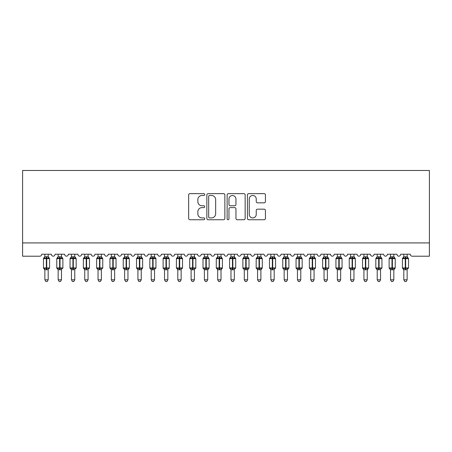<?xml version="1.0" encoding="UTF-8"?>
<svg xmlns="http://www.w3.org/2000/svg" width="452" height="452" viewBox="0 0 452 452"><rect width="100%" height="100%" fill="white"/><g stroke="black" fill="none" stroke-linecap="round" stroke-linejoin="round"><path stroke-width="0.68" d="M204.728 194.552A0.915 0.915 0 0 0 203.818 193.642L189.953 193.642A1.305 1.305 0 0 0 188.648 194.948L188.648 218.435A1.305 1.305 0 0 0 189.953 219.74L203.818 219.74A0.915 0.915 0 0 0 204.728 218.824A0.915 0.915 0 0 0 203.818 217.915L202.021 217.915A4.175 4.175 0 0 1 197.846 213.739L197.846 211.779A4.175 4.175 0 0 1 202.021 207.604L203.818 207.604A0.915 0.915 0 0 0 204.728 206.688A0.915 0.915 0 0 0 203.818 205.779L202.021 205.779A4.175 4.175 0 0 1 197.846 201.603L197.846 199.643A4.175 4.175 0 0 1 202.021 195.467L203.818 195.467A0.915 0.915 0 0 0 204.728 194.552M264.137 202.841A1.305 1.305 0 0 0 265.443 201.535L265.443 194.948A1.305 1.305 0 0 0 264.137 193.642L248.736 193.642A1.305 1.305 0 0 0 247.43 194.948L247.43 218.435A1.305 1.305 0 0 0 248.736 219.74L264.137 219.74A1.305 1.305 0 0 0 265.443 218.435L265.443 210.474A1.305 1.305 0 0 0 264.137 209.169L257.544 209.169A1.305 1.305 0 0 0 256.239 210.474L256.239 214.423A3.492 3.492 0 0 1 252.753 217.915A3.492 3.492 0 0 1 249.261 214.423L249.261 198.959A3.492 3.492 0 0 1 252.753 195.467A3.492 3.492 0 0 1 256.239 198.959L256.239 201.535A1.305 1.305 0 0 0 257.544 202.841L264.137 202.841M429.4 242.916L429.4 170.466L22.6 170.466L22.6 256.211L39.748 256.211A1.994 1.994 0 0 0 41.742 254.216L51.313 254.216A1.994 1.994 0 0 0 53.178 256.205A1.994 1.994 0 0 0 55.037 254.216L64.608 254.216A1.994 1.994 0 0 0 66.472 256.205A1.994 1.994 0 0 0 68.331 254.216L77.902 254.216A1.994 1.994 0 0 0 79.767 256.205A1.994 1.994 0 0 0 81.626 254.216L91.197 254.216A1.994 1.994 0 0 0 93.061 256.205A1.994 1.994 0 0 0 94.92 254.216L104.491 254.216A1.994 1.994 0 0 0 106.356 256.205A1.994 1.994 0 0 0 108.214 254.216L117.786 254.216A1.994 1.994 0 0 0 119.644 256.205A1.994 1.994 0 0 0 121.509 254.216L131.08 254.216A1.994 1.994 0 0 0 132.939 256.205A1.994 1.994 0 0 0 134.803 254.216L144.374 254.216A1.994 1.994 0 0 0 146.233 256.205A1.994 1.994 0 0 0 148.098 254.216L157.669 254.216A1.994 1.994 0 0 0 159.528 256.205A1.994 1.994 0 0 0 161.392 254.216L170.963 254.216A1.994 1.994 0 0 0 172.822 256.205A1.994 1.994 0 0 0 174.687 254.216L184.258 254.216A1.994 1.994 0 0 0 186.117 256.205A1.994 1.994 0 0 0 187.981 254.216L197.552 254.216A1.994 1.994 0 0 0 199.411 256.205A1.994 1.994 0 0 0 201.276 254.216L210.847 254.216A1.994 1.994 0 0 0 212.706 256.205A1.994 1.994 0 0 0 214.564 254.216L224.141 254.216A1.994 1.994 0 0 0 226 256.205A1.994 1.994 0 0 0 227.859 254.216L237.436 254.216A1.994 1.994 0 0 0 239.294 256.205A1.994 1.994 0 0 0 241.153 254.216L250.724 254.216A1.994 1.994 0 0 0 252.589 256.205A1.994 1.994 0 0 0 254.448 254.216L264.019 254.216A1.994 1.994 0 0 0 265.883 256.205A1.994 1.994 0 0 0 267.742 254.216L277.313 254.216A1.994 1.994 0 0 0 279.178 256.205A1.994 1.994 0 0 0 281.037 254.216L290.608 254.216A1.994 1.994 0 0 0 292.472 256.205A1.994 1.994 0 0 0 294.331 254.216L303.902 254.216A1.994 1.994 0 0 0 305.767 256.205A1.994 1.994 0 0 0 307.626 254.216L317.197 254.216A1.994 1.994 0 0 0 319.061 256.205A1.994 1.994 0 0 0 320.92 254.216L330.491 254.216A1.994 1.994 0 0 0 332.356 256.205A1.994 1.994 0 0 0 334.214 254.216L343.786 254.216A1.994 1.994 0 0 0 345.644 256.205A1.994 1.994 0 0 0 347.509 254.216L357.08 254.216A1.994 1.994 0 0 0 358.939 256.205A1.994 1.994 0 0 0 360.803 254.216L370.374 254.216A1.994 1.994 0 0 0 372.233 256.205A1.994 1.994 0 0 0 374.098 254.216L383.669 254.216A1.994 1.994 0 0 0 385.528 256.205A1.994 1.994 0 0 0 387.392 254.216L396.963 254.216A1.994 1.994 0 0 0 398.822 256.205A1.994 1.994 0 0 0 400.687 254.216L410.258 254.216A1.994 1.994 0 0 0 412.252 256.211L429.4 256.211L429.4 242.916L22.6 242.916M224.859 194.948A1.305 1.305 0 0 0 223.554 193.642L208.157 193.642A1.305 1.305 0 0 0 206.852 194.948L206.852 218.435A1.305 1.305 0 0 0 208.157 219.74L223.554 219.74A1.305 1.305 0 0 0 224.859 218.435L224.859 194.948M228.446 193.642L243.843 193.642A1.305 1.305 0 0 1 245.148 194.948L245.148 218.435A1.305 1.305 0 0 1 243.843 219.74L237.255 219.74A1.305 1.305 0 0 1 235.95 218.435L235.95 208.909A1.305 1.305 0 0 0 234.644 207.604L230.271 207.604A1.305 1.305 0 0 0 228.966 208.909L228.966 218.824A0.915 0.915 0 0 1 228.057 219.74A0.915 0.915 0 0 1 227.141 218.824L227.141 194.948A1.305 1.305 0 0 1 228.446 193.642M209.592 195.467A0.915 0.915 0 0 0 208.677 196.383L208.677 217A0.915 0.915 0 0 0 209.592 217.915L211.485 217.915A4.175 4.175 0 0 0 215.66 213.739L215.66 199.643A4.175 4.175 0 0 0 211.485 195.467L209.592 195.467M235.95 199.021A3.492 3.492 0 0 0 232.458 195.535A3.492 3.492 0 0 0 228.966 199.021L228.966 204.473A1.305 1.305 0 0 0 230.271 205.779L234.644 205.779A1.305 1.305 0 0 0 235.95 204.473L235.95 199.021M48.189 254.216L48.189 256.86A1.463 1.396 180 0 0 48.957 258.081L48.675 258.504L46.731 258.041L44.386 258.504L43.906 258.013A0.667 0.667 0 0 0 43.471 258.634L43.471 267.946A0.667 0.667 0 0 0 43.906 268.567L44.386 268.076L46.33 268.539L48.675 268.076L48.957 268.499A1.463 1.396 -0 0 0 48.189 269.725L44.867 269.72A1.463 1.396 -0 0 0 44.098 268.499L44.098 268.499M44.867 254.216L44.867 256.922L46.33 256.725L46.33 267.946L49.584 267.946L49.584 258.634L43.471 258.634L43.471 267.946L46.33 267.946L46.33 269.855M48.189 269.725L48.189 279.811L44.867 279.811L44.867 269.72M46.33 256.725L48.189 256.86M44.386 258.504L44.867 256.922M48.404 257.759L48.675 258.504M44.386 268.076L44.867 269.658M48.675 268.076L48.194 269.658M48.189 279.811L47.194 281.534L45.867 281.534L44.867 279.811M49.149 268.567L49.584 267.946A0.667 0.667 0 0 1 49.55 268.16M61.483 254.216L61.483 256.86A1.463 1.396 180 0 0 62.252 258.081L61.969 258.504L60.026 258.041L57.681 258.504L57.201 258.013A0.667 0.667 0 0 0 56.766 258.634L56.766 267.946A0.667 0.667 0 0 0 57.201 268.567L56.766 267.946L62.879 267.946L62.879 258.634L62.444 258.013A0.667 0.667 0 0 1 62.636 258.12M62.444 268.567L62.879 267.946A0.667 0.667 0 0 1 62.845 268.16M61.483 269.725L58.161 269.72A1.463 1.396 -0 0 0 57.393 268.499L57.681 268.076L59.624 268.539L61.969 268.076L62.252 268.499A1.463 1.396 -0 0 0 61.483 269.725L61.483 279.811L60.489 281.534L59.161 281.534L58.161 279.811L58.161 269.72M74.778 254.216L74.778 256.86A1.463 1.396 180 0 0 75.546 258.081L75.264 258.504L73.314 258.041L70.975 258.504L70.495 258.013A0.667 0.667 0 0 0 70.06 258.634L70.06 267.946A0.667 0.667 0 0 0 70.495 268.567L70.06 267.946L76.173 267.946L76.173 258.634L75.738 258.013A0.667 0.667 0 0 1 75.93 258.12M75.738 268.567L76.173 267.946A0.667 0.667 0 0 1 76.139 268.16M74.778 269.725L71.456 269.72A1.463 1.396 -0 0 0 70.687 268.499L70.975 268.076L72.919 268.539L75.264 268.076L75.546 268.499A1.463 1.396 -0 0 0 74.778 269.725L74.778 279.811L73.783 281.534L72.456 281.534L71.456 279.811L71.456 269.72M88.072 254.216L88.072 256.86A1.463 1.396 180 0 0 88.841 258.081L88.558 258.504L86.609 258.041L84.27 258.504L83.79 258.013A0.667 0.667 0 0 0 83.354 258.634L83.354 267.946A0.667 0.667 0 0 0 83.79 268.567L83.354 267.946L89.468 267.946L89.468 258.634L89.033 258.013A0.667 0.667 0 0 1 89.225 258.12M89.033 268.567L89.468 267.946A0.667 0.667 0 0 1 89.434 268.16M88.072 269.725L84.75 269.72A1.463 1.396 -0 0 0 83.982 268.499L84.27 268.076L86.213 268.539L88.558 268.076L88.841 268.499A1.463 1.396 -0 0 0 88.072 269.725L88.072 279.811L87.078 281.534L85.75 281.534L84.75 279.811L84.75 269.72M101.367 254.216L101.367 256.86A1.463 1.396 180 0 0 102.135 258.081L101.853 258.504L99.903 258.041L97.564 258.504L97.084 258.013A0.667 0.667 0 0 0 96.649 258.634L96.649 267.946A0.667 0.667 0 0 0 97.084 268.567L96.649 267.946L102.762 267.946L102.762 258.634L102.327 258.013A0.667 0.667 0 0 1 102.519 258.12M102.327 268.567L102.762 267.946A0.667 0.667 0 0 1 102.728 268.16M101.367 269.725L98.044 269.72A1.463 1.396 -0 0 0 97.276 268.499L97.564 268.076L99.508 268.539L101.853 268.076L102.135 268.499A1.463 1.396 -0 0 0 101.367 269.725L101.367 279.811L100.372 281.534L99.044 281.534L98.044 279.811L98.044 269.72M58.161 269.94L57.393 268.499M58.161 279.811L61.483 279.811M58.161 254.216L58.161 256.922L61.483 256.86M57.681 258.504L58.161 256.922M61.698 257.759L61.969 258.504M57.681 268.076L58.161 269.658M61.969 268.076L61.489 269.658M71.456 269.94L70.687 268.499M71.456 279.811L74.778 279.811M71.456 254.216L71.456 256.922L74.778 256.86M70.975 258.504L71.456 256.922M74.987 257.759L75.264 258.504M70.975 268.076L71.456 269.658M75.264 268.076L74.778 269.658M84.75 269.94L83.982 268.499M84.75 279.811L88.072 279.811M84.75 254.216L84.75 256.922L88.072 256.86M84.27 258.504L84.75 256.922M88.281 257.759L88.558 258.504M84.27 268.076L84.75 269.658M88.558 268.076L88.072 269.658M98.044 269.94L97.276 268.499M98.044 279.811L101.367 279.811M98.044 254.216L98.044 256.922L101.367 256.86M97.564 258.504L98.044 256.922M101.576 257.759L101.853 258.504M97.564 268.076L98.044 269.658M101.853 268.076L101.367 269.658M114.661 254.216L114.661 256.86A1.463 1.396 180 0 0 115.429 258.081L115.141 258.504L113.198 258.041L110.859 258.504L110.378 258.013A0.667 0.667 0 0 0 109.943 258.634L109.943 267.946A0.667 0.667 0 0 0 110.378 268.567L109.943 267.946L116.057 267.946L116.057 258.634L115.622 258.013A0.667 0.667 0 0 1 115.814 258.12M115.622 268.567L116.057 267.946A0.667 0.667 0 0 1 116.023 268.16M114.661 269.725L111.339 269.72A1.463 1.396 -0 0 0 110.57 268.499L110.859 268.076L112.802 268.539L115.141 268.076L115.429 268.499A1.463 1.396 -0 0 0 114.661 269.725L114.661 279.811L113.667 281.534L112.333 281.534L111.339 279.811L111.339 269.72M111.339 269.94L110.57 268.499M111.339 279.811L114.661 279.811M111.339 254.216L111.339 256.922L114.661 256.86M110.859 258.504L111.339 256.922M114.87 257.759L115.141 258.504M110.859 268.076L111.339 269.658M115.141 268.076L114.661 269.658M127.956 254.216L127.956 256.86A1.463 1.396 180 0 0 128.724 258.081L128.436 258.504L126.492 258.041L124.147 258.504L123.673 258.013A0.667 0.667 0 0 0 123.238 258.634L123.238 267.946A0.667 0.667 0 0 0 123.673 268.567L123.238 267.946L129.351 267.946A0.667 0.667 0 0 1 129.317 268.16M127.956 269.725L124.633 269.72A1.463 1.396 -0 0 0 123.865 268.499L124.147 268.076L126.097 268.539L128.436 268.076L128.724 268.499A1.463 1.396 -0 0 0 127.956 269.725L127.956 279.811L126.955 281.534L125.628 281.534L124.633 279.811L124.633 269.72M124.633 269.94L123.865 268.499M128.916 268.567L127.956 269.94L129.351 267.946L129.351 258.634L123.238 258.634L124.633 256.64M124.633 279.811L127.956 279.811M124.633 254.216L124.633 256.922L127.956 256.86M124.147 258.504L124.633 256.922M128.165 257.759L128.436 258.504M124.147 268.076L124.633 269.658M128.436 268.076L127.956 269.658M141.25 254.216L141.25 256.86A1.463 1.396 180 0 0 142.018 258.081L141.73 258.504L139.787 258.041L137.442 258.504L136.967 258.013A0.667 0.667 0 0 0 136.532 258.634L136.532 267.946A0.667 0.667 0 0 0 136.967 268.567L136.532 267.946L142.646 267.946A0.667 0.667 0 0 1 142.612 268.16M141.25 269.725L137.928 269.72A1.463 1.396 -0 0 0 137.159 268.499L137.442 268.076L139.391 268.539L141.73 268.076L142.018 268.499A1.463 1.396 -0 0 0 141.25 269.725L141.25 279.811L140.25 281.534L138.922 281.534L137.928 279.811L137.928 269.72M137.928 269.94L137.159 268.499M142.21 268.567L141.25 269.94L142.646 267.946L142.646 258.634L136.532 258.634L137.928 256.64M137.928 279.811L141.25 279.811M137.928 254.216L137.928 256.922L141.25 256.86M137.442 258.504L137.928 256.922M141.459 257.759L141.73 258.504M137.442 268.076L137.928 269.658M141.73 268.076L141.25 269.658M154.544 254.216L154.544 256.86A1.463 1.396 180 0 0 155.313 258.081L155.025 258.504L153.081 258.041L150.736 258.504L150.262 258.013A0.667 0.667 0 0 0 149.827 258.634L149.827 267.946A0.667 0.667 0 0 0 150.262 268.567L149.827 267.946L155.94 267.946L155.94 258.634L155.505 258.013A0.667 0.667 0 0 1 155.697 258.12M155.505 268.567L155.94 267.946A0.667 0.667 0 0 1 155.906 268.16M154.544 269.725L151.222 269.72A1.463 1.396 -0 0 0 150.454 268.499L150.736 268.076L152.686 268.539L155.025 268.076L155.313 268.499A1.463 1.396 -0 0 0 154.544 269.725L154.544 279.811L153.544 281.534L152.217 281.534L151.222 279.811L151.222 269.72M151.222 269.94L150.454 268.499M151.222 279.811L154.544 279.811M151.222 254.216L151.222 256.922L154.544 256.86M150.736 258.504L151.222 256.922M154.753 257.759L155.025 258.504M150.736 268.076L151.222 269.658M155.025 268.076L154.544 269.658M167.839 254.216L167.839 256.86A1.463 1.396 180 0 0 168.607 258.081L168.319 258.504L166.376 258.041L164.031 258.504L163.556 258.013A0.667 0.667 0 0 0 163.121 258.634L163.121 267.946A0.667 0.667 0 0 0 163.556 268.567L163.121 267.946L169.234 267.946L169.234 258.634L168.799 258.013A0.667 0.667 0 0 1 168.992 258.12M168.799 268.567L169.234 267.946A0.667 0.667 0 0 1 169.195 268.16M167.839 269.725L164.517 269.72A1.463 1.396 -0 0 0 163.748 268.499L164.031 268.076L165.974 268.539L168.319 268.076L168.607 268.499A1.463 1.396 -0 0 0 167.839 269.725L167.839 279.811L166.839 281.534L165.511 281.534L164.517 279.811L164.517 269.72M164.517 269.94L163.748 268.499M164.517 279.811L167.839 279.811M164.517 254.216L164.511 256.922L167.839 256.86M164.031 258.504L164.511 256.922M168.048 257.759L168.319 258.504M164.031 268.076L164.511 269.658M168.319 268.076L167.839 269.658M181.133 254.216L181.133 256.86A1.463 1.396 180 0 0 181.902 258.081L181.614 258.504L179.67 258.041L177.325 258.504L176.851 258.013A0.667 0.667 0 0 0 176.416 258.634L176.416 267.946A0.667 0.667 0 0 0 176.851 268.567L176.416 267.946L182.529 267.946L182.529 258.634L182.094 258.013A0.667 0.667 0 0 1 182.286 258.12M182.094 268.567L182.529 267.946A0.667 0.667 0 0 1 182.489 268.16M181.133 269.725L177.811 269.72A1.463 1.396 -0 0 0 177.043 268.499L177.325 268.076L179.269 268.539L181.614 268.076L181.902 268.499A1.463 1.396 -0 0 0 181.133 269.725L181.133 279.811L180.133 281.534L178.806 281.534L177.811 279.811L177.811 269.72M177.811 269.94L177.043 268.499M177.811 279.811L181.133 279.811M177.811 254.216L177.805 256.922L181.133 256.86M177.325 258.504L177.805 256.922M181.342 257.759L181.614 258.504M177.325 268.076L177.805 269.658M181.614 268.076L181.133 269.658M194.428 254.216L194.428 256.86A1.463 1.396 180 0 0 195.196 258.081L194.908 258.504L192.964 258.041L190.62 258.504L190.145 258.013A0.667 0.667 0 0 0 189.704 258.634L189.704 267.946A0.667 0.667 0 0 0 190.145 268.567L189.704 267.946L195.823 267.946L195.823 258.634L195.388 258.013A0.667 0.667 0 0 1 195.575 258.12M195.388 268.567L195.823 267.946A0.667 0.667 0 0 1 195.784 268.16M194.428 269.725L191.106 269.72A1.463 1.396 -0 0 0 190.337 268.499L190.62 268.076L192.563 268.539L194.908 268.076L195.196 268.499A1.463 1.396 -0 0 0 194.428 269.725L194.428 279.811L193.428 281.534L192.1 281.534L191.106 279.811L191.106 269.72M191.106 269.94L190.337 268.499M191.106 279.811L194.428 279.811M191.106 254.216L191.1 256.922L194.428 256.86M190.62 258.504L191.1 256.922M194.637 257.759L194.908 258.504M190.62 268.076L191.1 269.658M194.908 268.076L194.428 269.658M207.722 254.216L207.722 256.86A1.463 1.396 180 0 0 208.491 258.081L208.202 258.504L206.259 258.041L203.914 258.504L203.44 258.013A0.667 0.667 0 0 0 202.999 258.634L202.999 267.946A0.667 0.667 0 0 0 203.44 268.567L202.999 267.946L209.118 267.946A0.667 0.667 0 0 1 209.078 268.16M207.722 269.725L204.394 269.72A1.463 1.396 -0 0 0 203.632 268.499L203.914 268.076L205.858 268.539L208.202 268.076L208.491 268.499A1.463 1.396 -0 0 0 207.722 269.725L207.722 279.811L206.722 281.534L205.394 281.534L204.394 279.811L204.394 269.72M204.394 269.94L203.632 268.499M208.683 268.567L207.722 269.94L209.118 267.946L209.118 258.634L202.999 258.634L204.394 256.64M204.394 279.811L207.722 279.811M204.394 254.216L204.394 256.922L207.722 256.86M203.914 258.504L204.394 256.922M207.931 257.759L208.202 258.504M203.914 268.076L204.394 269.658M208.202 268.076L207.722 269.658M221.017 254.216L221.017 256.86A1.463 1.396 180 0 0 221.785 258.081L221.497 258.504L219.553 258.041L217.209 258.504L216.734 258.013A0.667 0.667 0 0 0 216.293 258.634L216.293 267.946A0.667 0.667 0 0 0 216.734 268.567L216.293 267.946L222.412 267.946A0.667 0.667 0 0 1 222.373 268.16M221.017 269.725L217.689 269.72A1.463 1.396 -0 0 0 216.92 268.499L217.209 268.076L219.152 268.539L221.497 268.076L221.785 268.499A1.463 1.396 -0 0 0 221.017 269.725L221.017 279.811L220.017 281.534L218.689 281.534L217.689 279.811L217.689 269.72M217.689 269.94L216.92 268.499M221.972 268.567L221.017 269.94L222.412 267.946L222.412 258.634L216.293 258.634L217.689 256.64M217.689 279.811L221.017 279.811M217.689 254.216L217.689 256.922L221.017 256.86M217.209 258.504L217.689 256.922M221.226 257.759L221.497 258.504M217.209 268.076L217.689 269.658M221.497 268.076L221.017 269.658M234.311 254.216L234.311 256.86A1.463 1.396 180 0 0 235.08 258.081L234.791 258.504L232.848 258.041L230.503 258.504L230.028 258.013A0.667 0.667 0 0 0 229.588 258.634L229.588 267.946A0.667 0.667 0 0 0 230.028 268.567L229.588 267.946L235.707 267.946L235.707 258.634L235.266 258.013A0.667 0.667 0 0 1 235.458 258.12M235.266 268.567L235.707 267.946A0.667 0.667 0 0 1 235.667 268.16M234.311 269.725L230.983 269.72A1.463 1.396 -0 0 0 230.215 268.499L230.503 268.076L232.447 268.539L234.791 268.076L235.08 268.499A1.463 1.396 -0 0 0 234.311 269.725L234.311 279.811L233.311 281.534L231.983 281.534L230.983 279.811L230.983 269.72M230.983 269.94L230.215 268.499M230.983 279.811L234.311 279.811M230.983 254.216L230.983 256.922L234.311 256.86M230.503 258.504L230.983 256.922M234.52 257.759L234.791 258.504M230.503 268.076L230.983 269.658M234.791 268.076L234.311 269.658M247.606 254.216L247.606 256.86A1.463 1.396 180 0 0 248.368 258.081L248.086 258.504L246.142 258.041L243.797 258.504L243.317 258.013A0.667 0.667 0 0 0 242.882 258.634L242.882 267.946A0.667 0.667 0 0 0 243.317 268.567L242.882 267.946L249.001 267.946A0.667 0.667 0 0 1 248.962 268.16M247.606 269.725L244.278 269.72A1.463 1.396 -0 0 0 243.509 268.499L243.797 268.076L245.741 268.539L248.086 268.076L248.368 268.499A1.463 1.396 -0 0 0 247.606 269.725L247.606 279.811L246.606 281.534L245.278 281.534L244.278 279.811L244.278 269.72M244.278 269.94L243.509 268.499M248.56 268.567L247.606 269.94L249.001 267.946L249.001 258.634L242.882 258.634L244.278 256.64M244.278 279.811L247.606 279.811M244.278 254.216L244.278 256.922L247.606 256.86M243.797 258.504L244.278 256.922M247.815 257.759L248.086 258.504M243.797 268.076L244.278 269.658M248.086 268.076L247.606 269.658M260.894 254.216L260.894 256.86A1.463 1.396 180 0 0 261.663 258.081L261.38 258.504L259.437 258.041L257.092 258.504L256.612 258.013A0.667 0.667 0 0 0 256.177 258.634L256.177 267.946A0.667 0.667 0 0 0 256.612 268.567L256.177 267.946L262.296 267.946A0.667 0.667 0 0 1 262.256 268.16M260.894 269.725L257.572 269.72A1.463 1.396 -0 0 0 256.804 268.499L257.092 268.076L259.036 268.539L261.38 268.076L261.663 268.499A1.463 1.396 -0 0 0 260.894 269.725L260.894 279.811L259.9 281.534L258.572 281.534L257.572 279.811L257.572 269.72M257.572 269.94L256.804 268.499M261.855 268.567L260.894 269.94L262.296 267.946L262.296 258.634L256.177 258.634L257.572 256.64M257.572 279.811L260.894 279.811M257.572 254.216L257.572 256.922L260.894 256.86M257.092 258.504L257.572 256.922M261.109 257.759L261.38 258.504M257.092 268.076L257.572 269.658M261.38 268.076L260.9 269.658M274.189 254.216L274.189 256.86A1.463 1.396 180 0 0 274.957 258.081L274.675 258.504L272.731 258.041L270.386 258.504L269.906 258.013A0.667 0.667 0 0 0 269.471 258.634L269.471 267.946A0.667 0.667 0 0 0 269.906 268.567L269.471 267.946L275.584 267.946L275.584 258.634L275.149 258.013A0.667 0.667 0 0 1 275.341 258.12M275.149 268.567L275.584 267.946A0.667 0.667 0 0 1 275.55 268.16M274.189 269.725L270.867 269.72A1.463 1.396 -0 0 0 270.098 268.499L270.386 268.076L272.33 268.539L274.675 268.076L274.957 268.499A1.463 1.396 -0 0 0 274.189 269.725L274.189 279.811L273.194 281.534L271.867 281.534L270.867 279.811L270.867 269.72M270.867 269.94L270.098 268.499M270.867 279.811L274.189 279.811M270.867 254.216L270.867 256.922L274.189 256.86M270.386 258.504L270.867 256.922M274.404 257.759L274.675 258.504M270.386 268.076L270.867 269.658M274.675 268.076L274.195 269.658M287.483 254.216L287.483 256.86A1.463 1.396 180 0 0 288.252 258.081L287.969 258.504L286.026 258.041L283.681 258.504L283.201 258.013A0.667 0.667 0 0 0 282.766 258.634L282.766 267.946A0.667 0.667 0 0 0 283.201 268.567L282.766 267.946L288.879 267.946A0.667 0.667 0 0 1 288.845 268.16M287.483 269.725L284.161 269.72A1.463 1.396 -0 0 0 283.393 268.499L283.681 268.076L285.624 268.539L287.969 268.076L288.252 268.499A1.463 1.396 -0 0 0 287.483 269.725L287.483 279.811L286.489 281.534L285.161 281.534L284.161 279.811L284.161 269.72M284.161 269.94L283.393 268.499M288.444 268.567L287.483 269.94L288.879 267.946L288.879 258.634L282.766 258.634L284.161 256.64M284.161 279.811L287.483 279.811M284.161 254.216L284.161 256.922L287.483 256.86M283.681 258.504L284.161 256.922M287.698 257.759L287.969 258.504M283.681 268.076L284.161 269.658M287.969 268.076L287.489 269.658M300.778 254.216L300.778 256.86A1.463 1.396 180 0 0 301.546 258.081L301.264 258.504L299.314 258.041L296.975 258.504L296.495 258.013A0.667 0.667 0 0 0 296.06 258.634L296.06 267.946A0.667 0.667 0 0 0 296.495 268.567L296.06 267.946L302.173 267.946L302.173 258.634L301.738 258.013A0.667 0.667 0 0 1 301.93 258.12M301.738 268.567L302.173 267.946A0.667 0.667 0 0 1 302.139 268.16M300.778 269.725L297.456 269.72A1.463 1.396 -0 0 0 296.687 268.499L296.975 268.076L298.919 268.539L301.264 268.076L301.546 268.499A1.463 1.396 -0 0 0 300.778 269.725L300.778 279.811L299.783 281.534L298.456 281.534L297.456 279.811L297.456 269.72M297.456 269.94L296.687 268.499M297.456 279.811L300.778 279.811M297.456 254.216L297.456 256.922L300.778 256.86M296.975 258.504L297.456 256.922M300.987 257.759L301.264 258.504M296.975 268.076L297.456 269.658M301.264 268.076L300.778 269.658M314.072 254.216L314.072 256.86A1.463 1.396 180 0 0 314.841 258.081L314.558 258.504L312.609 258.041L310.27 258.504L309.789 258.013A0.667 0.667 0 0 0 309.354 258.634L309.354 267.946A0.667 0.667 0 0 0 309.789 268.567L309.354 267.946L315.468 267.946L315.468 258.634L315.033 258.013A0.667 0.667 0 0 1 315.225 258.12M315.033 268.567L315.468 267.946A0.667 0.667 0 0 1 315.434 268.16M314.072 269.725L310.75 269.72A1.463 1.396 -0 0 0 309.982 268.499L310.27 268.076L312.213 268.539L314.558 268.076L314.841 268.499A1.463 1.396 -0 0 0 314.072 269.725L314.072 279.811L313.078 281.534L311.75 281.534L310.75 279.811L310.75 269.72M310.75 269.94L309.982 268.499M310.75 279.811L314.072 279.811M310.75 254.216L310.75 256.922L314.072 256.86M310.27 258.504L310.75 256.922M314.281 257.759L314.558 258.504M310.27 268.076L310.75 269.658M314.558 268.076L314.072 269.658M327.367 254.216L327.367 256.86A1.463 1.396 180 0 0 328.135 258.081L327.853 258.504L325.903 258.041L323.564 258.504L323.084 258.013A0.667 0.667 0 0 0 322.649 258.634L322.649 267.946A0.667 0.667 0 0 0 323.084 268.567L322.649 267.946L328.762 267.946L328.762 258.634L328.327 258.013A0.667 0.667 0 0 1 328.519 258.12M328.327 268.567L328.762 267.946A0.667 0.667 0 0 1 328.728 268.16M327.367 269.725L324.044 269.72A1.463 1.396 -0 0 0 323.276 268.499L323.564 268.076L325.508 268.539L327.853 268.076L328.135 268.499A1.463 1.396 -0 0 0 327.367 269.725L327.367 279.811L326.372 281.534L325.044 281.534L324.044 279.811L324.044 269.72M324.044 269.94L323.276 268.499M324.044 279.811L327.367 279.811M324.044 254.216L324.044 256.922L327.367 256.86M323.564 258.504L324.044 256.922M327.576 257.759L327.853 258.504M323.564 268.076L324.044 269.658M327.853 268.076L327.367 269.658M340.661 254.216L340.661 256.86A1.463 1.396 180 0 0 341.429 258.081L341.141 258.504L339.198 258.041L336.859 258.504L336.378 258.013A0.667 0.667 0 0 0 335.943 258.634L335.943 267.946A0.667 0.667 0 0 0 336.378 268.567L335.943 267.946L342.057 267.946A0.667 0.667 0 0 1 342.023 268.16M340.661 269.725L337.339 269.72A1.463 1.396 -0 0 0 336.57 268.499L336.859 268.076L338.802 268.539L341.141 268.076L341.429 268.499A1.463 1.396 -0 0 0 340.661 269.725L340.661 279.811L339.667 281.534L338.333 281.534L337.339 279.811L337.339 269.72M337.339 269.94L336.57 268.499M341.622 268.567L340.661 269.94L342.057 267.946L342.057 258.634L335.943 258.634L337.339 256.64M337.339 279.811L340.661 279.811M337.339 254.216L337.339 256.922L340.661 256.86M336.859 258.504L337.339 256.922M340.87 257.759L341.141 258.504M336.859 268.076L337.339 269.658M341.141 268.076L340.661 269.658M353.956 254.216L353.956 256.86A1.463 1.396 180 0 0 354.724 258.081L354.436 258.504L352.492 258.041L350.147 258.504L349.673 258.013A0.667 0.667 0 0 0 349.238 258.634L349.238 267.946A0.667 0.667 0 0 0 349.673 268.567L349.238 267.946L355.351 267.946A0.667 0.667 0 0 1 355.317 268.16M353.956 269.725L350.633 269.72A1.463 1.396 -0 0 0 349.865 268.499L350.147 268.076L352.097 268.539L354.436 268.076L354.724 268.499A1.463 1.396 -0 0 0 353.956 269.725L353.956 279.811L352.955 281.534L351.628 281.534L350.633 279.811L350.633 269.72M350.633 269.94L349.865 268.499M354.916 268.567L353.956 269.94L355.351 267.946L355.351 258.634L349.238 258.634L350.633 256.64M350.633 279.811L353.956 279.811M350.633 254.216L350.633 256.922L353.956 256.86M350.147 258.504L350.633 256.922M354.165 257.759L354.436 258.504M350.147 268.076L350.633 269.658M354.436 268.076L353.956 269.658M367.25 254.216L367.25 256.86A1.463 1.396 180 0 0 368.018 258.081L367.73 258.504L365.787 258.041L363.442 258.504L362.967 258.013A0.667 0.667 0 0 0 362.532 258.634L362.532 267.946A0.667 0.667 0 0 0 362.967 268.567L362.532 267.946L368.646 267.946A0.667 0.667 0 0 1 368.64 268.025M367.25 269.725L363.928 269.72A1.463 1.396 -0 0 0 363.159 268.499L363.442 268.076L365.391 268.539L367.73 268.076L368.018 268.499A1.463 1.396 -0 0 0 367.25 269.725L367.25 279.811L366.25 281.534L364.922 281.534L363.928 279.811L363.928 269.72M362.826 268.494L363.159 268.499M368.21 268.567L367.25 269.94L368.646 267.946L368.646 258.634L362.532 258.634L363.928 256.64M363.928 279.811L367.25 279.811M363.928 254.216L363.928 256.922L367.25 256.86M363.442 258.504L363.928 256.922M367.459 257.759L367.73 258.504M363.442 268.076L363.928 269.658M367.73 268.076L367.25 269.658M380.544 254.216L380.544 256.86A1.463 1.396 180 0 0 381.313 258.081L381.025 258.504L379.081 258.041L376.736 258.504L376.262 258.013A0.667 0.667 0 0 0 375.827 258.634L375.827 267.946A0.667 0.667 0 0 0 376.262 268.567L375.827 267.946L381.94 267.946L381.94 258.634L381.505 258.013A0.667 0.667 0 0 1 381.697 258.12M381.505 268.567L381.94 267.946A0.667 0.667 0 0 1 381.934 268.025M380.544 269.725L377.222 269.72A1.463 1.396 -0 0 0 376.454 268.499L376.736 268.076L378.686 268.539L381.025 268.076L381.313 268.499A1.463 1.396 -0 0 0 380.544 269.725L380.544 279.811L379.544 281.534L378.217 281.534L377.222 279.811L377.222 269.72M376.12 268.494L376.454 268.499M377.222 279.811L380.544 279.811M377.222 254.216L377.222 256.922L380.544 256.86M376.736 258.504L377.222 256.922M380.753 257.759L381.025 258.504M376.736 268.076L377.222 269.658M381.025 268.076L380.544 269.658M393.839 254.216L393.839 256.86A1.463 1.396 180 0 0 394.607 258.081L394.319 258.504L392.376 258.041L390.031 258.504L389.556 258.013A0.667 0.667 0 0 0 389.121 258.634L389.121 267.946A0.667 0.667 0 0 0 389.556 268.567L389.121 267.946L395.234 267.946A0.667 0.667 0 0 1 395.229 268.025M393.839 269.725L390.517 269.72A1.463 1.396 -0 0 0 389.748 268.499L390.031 268.076L391.974 268.539L394.319 268.076L394.607 268.499A1.463 1.396 -0 0 0 393.839 269.725L393.839 279.811L392.839 281.534L391.511 281.534L390.517 279.811L390.517 269.72M389.409 268.494L389.748 268.499M394.799 268.567L393.839 269.94L395.234 267.946L395.234 258.634L389.121 258.634L390.517 256.64M390.517 279.811L393.839 279.811M390.517 254.216L390.511 256.922L393.839 256.86M390.031 258.504L390.511 256.922M394.048 257.759L394.319 258.504M390.031 268.076L390.511 269.658M394.319 268.076L393.839 269.658M407.133 254.216L407.133 256.86A1.463 1.396 180 0 0 407.902 258.081L407.614 258.504L405.67 258.041L403.325 258.504L402.851 258.013A0.667 0.667 0 0 0 402.416 258.634L402.416 267.946A0.667 0.667 0 0 0 402.851 268.567L402.416 267.946L408.529 267.946L408.529 258.634L408.094 258.013A0.667 0.667 0 0 1 408.286 258.12M408.094 268.567L408.529 267.946A0.667 0.667 0 0 1 408.523 268.025M407.133 269.725L403.811 269.72A1.463 1.396 -0 0 0 403.043 268.499L403.325 268.076L405.269 268.539L407.614 268.076L407.902 268.499A1.463 1.396 -0 0 0 407.133 269.725L407.133 279.811L406.133 281.534L404.806 281.534L403.811 279.811L403.811 269.72M402.704 268.494L403.043 268.499M403.811 279.811L407.133 279.811M403.811 254.216L403.805 256.922L407.133 256.86M403.325 258.504L403.805 256.922M407.342 257.759L407.614 258.504M403.325 268.076L403.805 269.658M407.614 268.076L407.133 269.658M46.731 269.855L46.731 256.725M44.098 258.081A1.463 1.396 180 0 0 44.867 256.855M59.624 256.725L59.624 258.634L56.766 258.634L58.161 256.64M62.879 258.634L59.624 258.634L59.624 269.855M60.026 269.855L60.026 256.725M57.393 258.081A1.463 1.396 180 0 0 58.161 256.855M72.919 256.725L72.919 258.634L70.06 258.634L71.456 256.64M76.173 258.634L72.919 258.634L72.919 269.855M73.314 269.855L73.314 256.725M70.687 258.081A1.463 1.396 180 0 0 71.456 256.855M86.213 256.725L86.213 258.634L83.354 258.634L84.75 256.64M89.468 258.634L86.213 258.634L86.213 269.855M86.609 269.855L86.609 256.725M83.982 258.081A1.463 1.396 180 0 0 84.75 256.855M99.508 256.725L99.508 258.634L96.649 258.634L98.044 256.64M102.762 258.634L99.508 258.634L99.508 269.855M99.903 269.855L99.903 256.725M97.276 258.081A1.463 1.396 180 0 0 98.044 256.855M112.802 256.725L112.802 258.634L109.943 258.634L111.339 256.64M116.057 258.634L112.802 258.634L112.802 269.855M113.198 269.855L113.198 256.725M110.57 258.081A1.463 1.396 180 0 0 111.339 256.855M126.097 256.725L126.097 269.855M126.492 269.855L126.492 256.725M123.865 258.081A1.463 1.396 180 0 0 124.633 256.855M139.391 256.725L139.391 269.855M139.787 269.855L139.787 256.725M137.159 258.081A1.463 1.396 180 0 0 137.928 256.855M152.686 256.725L152.686 258.634L149.827 258.634L151.222 256.64M155.94 258.634L152.686 258.634L152.686 269.855M153.081 269.855L153.081 256.725M150.454 258.081A1.463 1.396 180 0 0 151.222 256.855M165.974 256.725L165.974 258.634L163.121 258.634L164.517 256.64M169.234 258.634L165.974 258.634L165.974 269.855M166.376 269.855L166.376 256.725M163.748 258.081A1.463 1.396 180 0 0 164.517 256.855M179.269 256.725L179.269 258.634L176.416 258.634L177.811 256.64M182.529 258.634L179.269 258.634L179.269 269.855M179.67 269.855L179.67 256.725M177.043 258.081A1.463 1.396 180 0 0 177.811 256.855M192.563 256.725L192.563 258.634L189.704 258.634L191.106 256.64M195.823 258.634L192.563 258.634L192.563 269.855M192.964 269.855L192.964 256.725M190.337 258.081A1.463 1.396 180 0 0 191.106 256.855M205.858 256.725L205.858 269.855M206.259 269.855L206.259 256.725M203.632 258.081A1.463 1.396 180 0 0 204.394 256.855M219.152 256.725L219.152 269.855M219.553 269.855L219.553 256.725M216.92 258.081A1.463 1.396 180 0 0 217.689 256.855M232.447 256.725L232.447 258.634L229.588 258.634L230.983 256.64M235.707 258.634L232.447 258.634L232.447 269.855M232.848 269.855L232.848 256.725M230.215 258.081A1.463 1.396 180 0 0 230.983 256.855M245.741 256.725L245.741 269.855M246.142 269.855L246.142 256.725M243.509 258.081A1.463 1.396 180 0 0 244.278 256.855M259.036 256.725L259.036 269.855M259.437 269.855L259.437 256.725M256.804 258.081A1.463 1.396 180 0 0 257.572 256.855M272.33 256.725L272.33 258.634L269.471 258.634L270.867 256.64M275.584 258.634L272.33 258.634L272.33 269.855M272.731 269.855L272.731 256.725M270.098 258.081A1.463 1.396 180 0 0 270.867 256.855M285.624 256.725L285.624 269.855M286.026 269.855L286.026 256.725M283.393 258.081A1.463 1.396 180 0 0 284.161 256.855M298.919 256.725L298.919 258.634L296.06 258.634L297.456 256.64M302.173 258.634L298.919 258.634L298.919 269.855M299.314 269.855L299.314 256.725M296.687 258.081A1.463 1.396 180 0 0 297.456 256.855M312.213 256.725L312.213 258.634L309.354 258.634L310.75 256.64M315.468 258.634L312.213 258.634L312.213 269.855M312.609 269.855L312.609 256.725M309.982 258.081A1.463 1.396 180 0 0 310.75 256.855M325.508 256.725L325.508 258.634L322.649 258.634L324.044 256.64M328.762 258.634L325.508 258.634L325.508 269.855M325.903 269.855L325.903 256.725M323.276 258.081A1.463 1.396 180 0 0 324.044 256.855M338.802 256.725L338.802 269.855M339.198 269.855L339.198 256.725M336.57 258.081A1.463 1.396 180 0 0 337.339 256.855M352.097 256.725L352.097 269.855M352.492 269.855L352.492 256.725M349.865 258.081A1.463 1.396 180 0 0 350.633 256.855M365.391 256.725L365.391 269.855M365.787 269.855L365.787 256.725M363.159 258.081A1.463 1.396 180 0 0 363.928 256.855M378.686 256.725L378.686 258.634L375.827 258.634L377.222 256.64M381.94 258.634L378.686 258.634L378.686 269.855M379.081 269.855L379.081 256.725M376.454 258.081A1.463 1.396 180 0 0 377.222 256.855M391.974 256.725L391.974 269.855M392.376 269.855L392.376 256.725M389.748 258.081A1.463 1.396 180 0 0 390.517 256.855M405.269 256.725L405.269 258.634L402.416 258.634L403.811 256.64M408.529 258.634L405.269 258.634L405.269 269.855M405.67 269.855L405.67 256.725M403.043 258.081A1.463 1.396 180 0 0 403.811 256.855M48.189 256.64L49.584 258.634M43.471 258.634L44.867 256.64M43.471 267.946L44.867 269.94M49.149 258.013L48.454 257.476M56.766 267.946L56.766 258.634M62.444 258.013L61.483 256.64M70.06 267.946L70.06 258.634M75.738 258.013L74.778 256.64M83.354 267.946L83.354 258.634M89.033 258.013L88.072 256.64M96.649 267.946L96.649 258.634M102.327 258.013L101.367 256.64M109.943 267.946L109.943 258.634M115.622 258.013L114.661 256.64M123.238 267.946L123.238 258.634M127.956 256.64L129.351 258.634M136.532 267.946L136.532 258.634M141.25 256.64L142.646 258.634M149.827 267.946L149.827 258.634M155.505 258.013L154.544 256.64M163.121 267.946L163.121 258.634M168.799 258.013L167.839 256.64M176.416 267.946L176.416 258.634M182.094 258.013L181.133 256.64M189.704 267.946L189.704 258.634M195.388 258.013L194.428 256.64M202.999 267.946L202.999 258.634M207.722 256.64L209.118 258.634M216.293 267.946L216.293 258.634M221.017 256.64L222.412 258.634M229.588 267.946L229.588 258.634M235.266 258.013L234.311 256.64M242.882 267.946L242.882 258.634M247.606 256.64L249.001 258.634M256.177 267.946L256.177 258.634M260.894 256.64L262.296 258.634M269.471 267.946L269.471 258.634M275.149 258.013L274.189 256.64M282.766 267.946L282.766 258.634M287.483 256.64L288.879 258.634M296.06 267.946L296.06 258.634M301.738 258.013L300.778 256.64M309.354 267.946L309.354 258.634M315.033 258.013L314.072 256.64M322.649 267.946L322.649 258.634M328.327 258.013L327.367 256.64M335.943 267.946L335.943 258.634M340.661 256.64L342.057 258.634M349.238 267.946L349.238 258.634M353.956 256.64L355.351 258.634M362.532 267.946L362.532 258.634M367.25 256.64L368.646 258.634M362.967 268.567L363.928 269.94M375.827 267.946L375.827 258.634M381.505 258.013L380.544 256.64M376.262 268.567L377.222 269.94M389.121 267.946L389.121 258.634M393.839 256.64L395.234 258.634M389.556 268.567L390.517 269.94M402.416 267.946L402.416 258.634M408.094 258.013L407.133 256.64M402.851 268.567L403.811 269.94"/></g></svg>
